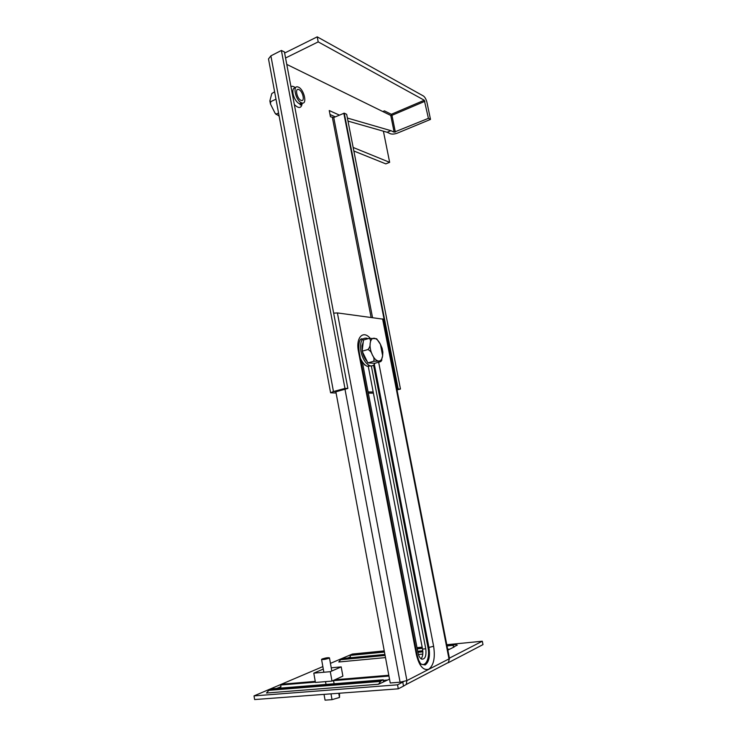 <?xml version="1.0" encoding="UTF-8"?>
<svg xmlns="http://www.w3.org/2000/svg" width="737" height="737" viewBox="0 0 737 737"><rect width="100%" height="100%" fill="white"/><g stroke="black" fill="none" stroke-linecap="round" stroke-linejoin="round"><path stroke-width="1.11" d="M300.963 100.306L301.276 100.425C305.164 101.817 302.861 91.195 298.936 89.628L298.577 89.49C294.68 88.09 297.039 98.813 300.963 100.306M301.424 102.775C295.703 100.619 292.239 84.912 297.932 86.966L298.467 87.169C304.197 89.481 307.559 104.967 301.875 102.94L301.424 102.775M347.993 121.098L387.128 132.264L390.361 133.747C392.222 134.364 394.608 134.134 397.51 133.065L430.5 119.412L428.418 118.335L424.291 100.232L318.2 41.889L285.56 57.993M330.01 114.502L335.298 116.861M336.118 391.734L347.855 388.436L344.962 388.427L333.465 391.531L330.6 392.784L336.09 393.014M368.316 393.125L373.41 393.143M353.161 147.464L389.652 162.343L383.406 131.204M382.835 111.554L384.419 110.872L391.356 114.29L391.964 115.341L390.767 115.451L394.148 132.172L428.418 118.335M347.394 118.04L390.932 130.679L394.148 132.172M286.767 64.395L390.767 115.451M368.085 391.946L373.18 391.973M339.37 115.101L329.246 110.541L330.452 116.778L333.741 117.524L344.262 113.157L398.201 388.998L400.477 389.035L346.666 114.327L344.262 113.157M347.855 388.436L284.418 51.931L281.387 50.466L270.894 55.855L333.465 391.531L336.597 391.522M344.962 388.427L281.387 50.466M398.201 388.998L397.731 389.072L343.81 113.194M396.893 389.283L397.731 389.072M397.022 389.919L400.477 389.035M330.591 392.738L268.498 58.914L270.894 55.855M387.128 132.264L390.932 130.679M430.5 119.412L426.972 102.461C426.189 99.302 425 97.146 423.407 95.985L317.223 36.85L318.2 41.889M317.223 36.85L284.629 53.046M353.852 151.002L385.82 163.872L389.652 162.343M389.523 679.118L378.532 684.24L380.55 681.412L268.802 690.357L269.65 689.712L381.305 680.739L383.212 679.79L271.778 688.809L269.65 689.712M268.802 690.357L266.481 693.02L378.532 684.24M276.651 688.413L280.963 686.81L280.659 685.023L315.381 682.14M448.124 662.812L482.984 644.608L482.302 641.218L449.413 658.141M482.302 641.218L446.797 644.728M422.172 647.15L416.995 647.666M383.83 650.937L352.369 654.041L330.443 663.364M322.852 666.598L254.016 695.894L254.633 699.551L398.293 688.828L397.538 684.82L254.016 695.894M403.332 681.845L397.538 684.82M447.027 645.925L453.144 645.326L453.476 647.022L454.222 646.948L447.847 650.098M385.101 655.46L340.595 659.726L338.771 662.001L385.506 657.588M418.423 654.484L422.789 654.069M347.551 658.021L350.416 657.008L350.13 655.414L384.465 652.052M453.476 647.022L457.308 645.124L455.273 644.543L446.917 645.354M403.434 681.688L402.77 682.13L403.517 686.101L398.293 688.828M333.658 313.151L337.399 312.921L383.203 319.176L449.478 658.454L448.363 662.499L445.747 663.862M371.347 365.939L425.765 648.772C426.52 656.041 425.129 659.486 421.592 659.108C419.869 658.132 418.644 655.921 417.916 652.485L362.576 363.111M368.196 365.994L422.541 649.085C423.231 653.406 422.743 656.649 421.085 658.804M403.517 686.101L406.244 684.47L406.907 680.592L400.09 682.204L390.242 682.978L335.814 391.531M387.699 680.021L383.323 680.371M388.952 676.041L333.539 680.638M383.212 679.79L383.572 681.734M381.305 680.739L380.55 681.412M315.252 681.43L282.713 684.148L280.659 685.023M282.713 684.148L315.252 681.393M280.484 688.1L280.272 686.866M449.911 649.094L447.691 649.306M422.393 648.339L417.216 648.846M422.78 650.762L417.686 651.259M384.907 654.419L342.972 658.463L341.268 659.191L385.018 654.981M340.595 659.726L341.268 659.191M383.94 651.545L351.789 654.705L350.13 655.414M453.144 645.326L454.609 644.599M349.9 657.791L349.762 657.072M363.221 342.18L362.051 345.81L362.208 350.748M362.364 351.623C363.277 355.851 364.889 359.159 367.201 361.535M369.265 362.982L371.789 363.12M363.479 340.033L362.153 351.19L367.874 362.908L373.668 361.287C374.414 359.398 373.981 357.298 372.36 354.985C371.614 352.415 370.14 350.6 367.947 349.531C369.587 347.671 370.315 345.644 370.14 343.47C370.84 341.019 370.536 339.315 369.237 338.338L363.479 340.033M373.668 361.287L378.652 361.066L381.001 361.333L380.522 361.683L374.764 363.286L367.874 362.908M362.153 351.19L367.947 349.531M381.047 361.37L382.641 355.685C382.181 359.241 380.854 361.038 378.652 361.066C376.377 360.789 374.285 358.762 372.36 354.985C370.545 351.052 369.799 347.219 370.14 343.47C370.647 339.895 372.01 338.154 374.23 338.228C376.496 338.596 378.569 340.641 380.439 344.372L376.644 338.744L369.237 338.338M380.439 344.372L382.135 348.343L382.853 352.065L382.641 355.685L380.439 344.372M275.988 99.173L270.774 101.623L270.461 104L275.085 113.231L279.111 116.114M278.568 113.019L276.651 113.903M274.615 91.784L271.778 93.571L269.88 100.877L270.774 101.623M331.245 667.805L341.213 666.893L342.88 676.133L331.991 681.08L315.436 682.453L313.796 673.148L323.285 669.067M341.213 666.893L330.305 671.674L313.796 673.148M331.991 681.08L330.305 671.674M384.438 651.877L382.862 643.465M364.879 364.806L366.4 365.902M364.428 364.935L364.447 364.4M360.9 360.854L362.512 363.129L363.148 362.945M360.817 360.476L361.158 359.831M361.471 360.402L360.844 360.586M367.901 338.734L366.943 338.265C361.766 337.399 359.757 341.765 360.918 351.374C362.622 358.753 365.515 363.498 369.615 365.607C371.945 366.436 373.742 365.644 375.004 363.212M361.618 338.9L360.071 340.024M360.393 358.237C362.328 362.475 364.594 365.156 367.192 366.28L370.951 365.93M322.244 658.942L321.562 659.394C322.898 659.753 325.303 659.394 328.794 658.307L329.457 657.855C328.131 657.496 325.726 657.855 322.244 658.942M339.499 693.222L339.517 697.469L338.762 693.277M339.517 697.469L332.028 699.653L330.996 693.858M332.028 699.653L325.063 700.15L324.031 694.374M295.509 87.887C293.271 87.795 292.442 89.757 293.022 93.774C294.229 98.675 296.32 102.001 299.314 103.751L302.188 103.014M294.33 104.534C298.853 108.91 301.497 108.413 302.244 103.023M295.537 87.841C293.75 86.376 292.221 85.953 290.949 86.57M371.089 317.361L332.405 117.644M372.526 317.555L333.741 117.524M395.345 132.061L391.964 115.341L424.88 101.31M424.291 100.232L391.356 114.29M370.085 338.163C363.009 329.789 355.593 337.758 358.458 351.42L359.131 351.632L416.912 654.014C419.869 664.654 418.892 659.661 419.74 662.204L420.661 664.101L425.175 664.977C428.98 662.084 430.233 656.252 428.943 647.464L433.623 646.248L378.652 362.208M358.458 351.42L416.341 654.484C419.141 665.88 423.278 670.79 428.759 669.224C433.706 665.391 435.327 657.736 433.623 646.248M337.399 312.921L406.907 680.592L448.99 658.906L382.595 318.881M373.539 365.128L428.004 647.703L428.943 647.464L374.332 364.308M416.912 654.014L416.341 654.484M362.447 339.361C363.442 338.55 357.537 336.302 359.131 351.632L359.14 351.669M428.004 647.703C430.196 657.892 425.553 667.888 420.44 663.466M422.541 649.085L425.765 648.772M344.99 389.265L400.09 682.204M334.902 679.763L388.804 675.267M388.814 675.304L334.801 679.8M449.487 649.297L447.728 649.472M417.796 651.84L422.826 651.351M422.854 651.849L417.888 652.328M422.292 647.777L417.114 648.284M301.875 102.94L299.756 103.917C300.245 104.304 300.245 106.552 301.645 103.051M448.363 662.499L406.244 684.47M381.923 359.923L381.001 361.333M275.085 113.231L276.283 114.548M269.899 101.098L270.461 104M369.615 365.607L367.192 366.28M321.572 659.431L323.856 672.255M325.524 681.614L326.021 684.424M329.457 657.855L331.816 671.011M333.502 680.398L334.101 683.77"/></g></svg>
